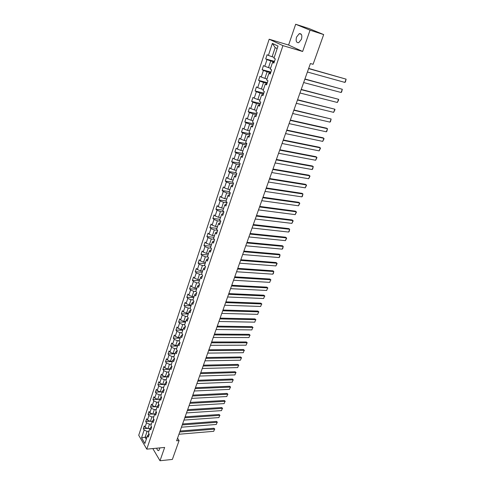 <?xml version="1.0" encoding="UTF-8"?>
<svg xmlns="http://www.w3.org/2000/svg" width="485" height="485" viewBox="0 0 485 485"><rect width="100%" height="100%" fill="white"/><g stroke="black" fill="none" stroke-linecap="round" stroke-linejoin="round"><path stroke-width="0.73" d="M156.697 448.201C157.182 450.086 157.898 450.856 158.837 450.516L159.959 447.885M301.44 39.255C302.349 35.314 301.615 33.453 299.251 33.665L296.529 37.109C295.632 41.037 296.365 42.892 298.736 42.674L301.44 39.255M269.175 39.218L138.728 435.263L146.779 449.146L282.943 45.632L269.175 39.218L288.599 45.038L302.628 51.483L310.048 30.191L295.668 24.25L288.599 45.038M295.668 24.25L309.133 28.597L323.677 34.574L310.048 30.191M149.053 433.99L147.488 435.694L148.301 437.064L149.234 434.293L148.416 432.923L149.907 428.473L150.732 429.831L151.672 427.036L150.841 425.672L152.345 421.18L153.181 422.538L154.127 419.713L153.29 418.361L154.812 413.826L155.655 415.172L156.613 412.323L155.764 410.983L157.298 406.406L158.152 407.739L159.116 404.86L158.262 403.532L159.808 398.912L160.668 400.234L161.644 397.33L160.777 396.015L162.342 391.353L163.215 392.662L164.197 389.728L163.324 388.424L164.9 383.72L165.779 385.017L166.773 382.059L165.888 380.761L167.483 376.014L168.374 377.3L169.374 374.311L168.483 373.032L170.089 368.236L170.987 369.509L171.999 366.496L171.096 365.223L172.715 360.379L173.63 361.646L174.655 358.603L173.733 357.342L175.376 352.45L176.297 353.704L177.328 350.631L176.401 349.382L178.056 344.447L178.989 345.69L180.032 342.586L179.092 341.349L180.766 336.366L181.705 337.596L182.76 334.462L181.808 333.237L183.494 328.206L184.452 329.418L185.512 326.253L184.555 325.047L186.258 319.967L187.222 321.167L188.295 317.972L187.325 316.772L189.047 311.643L190.023 312.831L191.108 309.606L190.126 308.424L191.86 303.24L192.848 304.416L193.945 301.155L192.951 299.985L194.703 294.753L195.704 295.911L196.813 292.619L195.807 291.467L197.577 286.18L198.589 287.326L199.705 284.004L198.686 282.864L200.475 277.523L201.499 278.657L202.627 275.298L201.596 274.171L203.403 268.781L204.44 269.896L205.579 266.501L204.537 265.392L206.361 259.948L207.416 261.045L208.562 257.62L207.507 256.529L209.356 251.024L210.417 252.109L211.581 248.647L210.508 247.568L212.375 242.009L213.448 243.076L214.625 239.578L213.545 238.523L215.425 232.903L216.51 233.952L217.698 230.417L216.607 229.375L218.505 223.706L219.608 224.737L220.808 221.166L219.699 220.141L221.621 214.406L222.736 215.419L223.949 211.812L222.827 210.805L224.767 205.016L225.895 206.01L227.119 202.366L225.986 201.378L227.95 195.522L229.09 196.498L230.326 192.812L229.181 191.848L231.163 185.931L232.315 186.889L233.57 183.166L232.406 182.214L234.407 176.237L235.577 177.177L236.844 173.412L235.668 172.484L237.692 166.44L238.875 167.361L240.154 163.554L238.959 162.645L241.009 156.54L242.209 157.437L243.5 153.593L242.294 152.702L244.361 146.531L245.574 147.41L246.883 143.518L245.659 142.657L247.75 136.412L248.981 137.267L250.302 133.339L249.066 132.496L251.175 126.191L252.424 127.022L253.758 123.044L252.503 122.226L254.637 115.848L255.904 116.661L257.25 112.641L255.983 111.841L258.141 105.397L259.42 106.185L260.784 102.123L259.499 101.347L261.682 94.83L262.979 95.587L264.355 91.483L263.052 90.731L265.265 84.141L266.574 84.881L267.969 80.728L266.647 80.001L268.884 73.338L270.212 74.047L271.624 69.852L270.284 69.149L272.546 62.407L273.892 63.092L275.316 58.849L273.964 58.176L278.014 46.069L272.376 43.414L275.171 47.615L272.115 56.763L274.237 57.363M147.488 435.694L144.876 443.484L141.559 437.791L144.13 430.037L143.336 428.698L147.488 428.376M272.376 43.414L268.399 55.399L267.083 54.738L265.701 58.921L267.011 59.588L264.798 66.263L263.494 65.584L262.124 69.719L263.422 70.416L261.233 77.012L259.948 76.309L258.59 80.401L259.869 81.116L257.705 87.646L256.438 86.912L255.098 90.962L256.359 91.701L254.219 98.158L252.964 97.406L251.642 101.407L252.885 102.171L250.769 108.561L249.532 107.779L248.217 111.744L249.448 112.526L247.356 118.849L246.131 118.049L244.834 121.965L246.053 122.772L243.979 129.022L242.773 128.204L241.488 132.078L242.688 132.908L240.639 139.092L239.451 138.249L238.177 142.087L239.366 142.936L237.335 149.053L236.159 148.192L234.904 151.987L236.074 152.86L234.067 158.91L232.903 158.025L231.66 161.784L232.818 162.675L230.83 168.665L229.684 167.762L228.453 171.478L229.593 172.387L227.629 178.316L226.495 177.395L225.276 181.069L226.404 182.002L224.458 187.865L223.342 186.925L222.136 190.563L223.252 191.514L221.324 197.316L220.22 196.358L219.026 199.959L220.129 200.929L218.22 206.671L217.128 205.695L215.952 209.259L217.037 210.248L215.152 215.934L214.073 214.934L212.903 218.462L213.976 219.469L212.109 225.095L211.042 224.082L209.89 227.574L210.951 228.599L209.102 234.17L208.047 233.133L206.901 236.595L207.95 237.632L206.125 243.149L205.082 242.1L203.949 245.525L204.985 246.58L203.173 252.036L202.148 250.975L201.026 254.364L202.045 255.431L200.256 260.839L199.238 259.76L198.129 263.112L199.141 264.204L197.365 269.551L196.358 268.46L195.261 271.782L196.261 272.879L194.503 278.178L193.509 277.068L192.424 280.36L193.412 281.476L191.666 286.72L190.69 285.598L189.611 288.854L190.587 289.988L188.865 295.183L187.895 294.043L186.828 297.269L187.792 298.414L186.082 303.555L185.124 302.404L184.07 305.598L185.021 306.756L183.33 311.855L182.384 310.685L181.335 313.85L182.281 315.02L180.608 320.07L179.668 318.887L178.632 322.022L179.565 323.21L177.91 328.206L176.983 327.011L175.958 330.115L176.879 331.316L175.237 336.263L174.321 335.056L173.303 338.13L174.212 339.342L172.587 344.247L171.684 343.028L170.678 346.072L171.575 347.296L169.968 352.152L169.071 350.922L168.071 353.935L168.962 355.172L167.367 359.985L166.482 358.742L165.494 361.731L166.373 362.974L164.797 367.745L163.918 366.49L162.942 369.449L163.809 370.71L162.245 375.426L161.378 374.159L160.408 377.094L161.269 378.367L159.717 383.041L158.862 381.768L157.904 384.672L158.753 385.951L157.219 390.589L156.37 389.297L155.418 392.177L156.261 393.468L154.739 398.064L153.903 396.76L152.957 399.616L153.787 400.919L152.278 405.466L151.453 404.157L150.52 406.988L151.344 408.297L149.847 412.808L149.028 411.486L148.101 414.287L148.913 415.609L147.434 420.077L146.628 418.749L145.706 421.526L146.512 422.859L145.045 427.285L144.245 425.945L143.336 428.698M323.677 34.574L313.086 64.311L310.4 63.541L176.619 440.798L179.086 440.58L177.552 438.179M149.907 428.473L151.52 426.794M149.92 428.449L147.986 428.601L149.465 424.175L151.393 424.029M145.045 427.285L147.986 428.601M146.512 422.859L149.465 424.175M152.345 421.18L153.515 419.561L154.018 419.525M152.32 421.259L150.392 421.392L151.884 416.93L153.818 416.797M147.434 420.077L150.392 421.392M148.913 415.609L151.884 416.93M154.812 413.826L155.97 412.232L156.534 412.195M154.751 414.002L152.817 414.123L154.321 409.619L156.261 409.498M149.847 412.808L152.817 414.123M151.344 408.297L154.321 409.619M157.298 406.406L158.456 404.836L159.074 404.799M157.207 406.672L155.267 406.788L156.782 402.241L158.728 402.132M152.278 405.466L155.267 406.788M153.787 400.919L156.782 402.241M159.808 398.912L160.959 397.367L161.644 397.33M159.686 399.282L157.74 399.385L159.274 394.796L161.22 394.699M154.739 398.064L157.74 399.385M156.261 393.468L159.274 394.796M162.342 391.353L163.487 389.831L164.172 389.801M162.184 391.825L160.232 391.91L161.778 387.279L163.736 387.2M157.219 390.589L160.232 391.91M158.753 385.951L161.778 387.279M164.9 383.72L166.04 382.222L166.731 382.198M164.706 384.296L162.754 384.369L164.312 379.694L166.27 379.622M159.717 383.041L162.754 384.369M161.269 378.367L164.312 379.694M167.483 376.014L168.61 374.541L169.307 374.523M167.252 376.693L165.294 376.754L166.87 372.037L168.828 371.983M162.245 375.426L165.294 376.754M163.809 370.71L166.87 372.037M170.089 368.236L171.211 366.793L171.908 366.775M169.823 369.024L167.858 369.073L169.447 364.308L171.417 364.265M164.797 367.745L167.858 369.073M166.373 362.974L169.447 364.308M172.715 360.379L173.836 358.967L174.533 358.955M172.417 361.276L170.447 361.313L172.054 356.505L174.024 356.475M167.367 359.985L170.447 361.313M168.962 355.172L172.054 356.505M175.376 352.45L176.485 351.067L177.183 351.061M175.036 353.462L173.06 353.486L174.685 348.63L176.661 348.618M169.968 352.152L173.06 353.486M171.575 347.296L174.685 348.63M178.056 344.447L179.159 343.089L179.862 343.089M177.68 345.575L175.697 345.581L177.334 340.676L179.317 340.682M172.587 344.247L175.697 345.581M174.212 339.342L177.334 340.676M180.766 336.366L181.863 335.038L182.566 335.044M180.347 337.608L178.365 337.602L180.014 332.649L182.002 332.668M175.237 336.263L178.365 337.602M176.879 331.316L180.014 332.649M183.494 328.206L184.591 326.908L185.294 326.92M183.039 329.564L181.057 329.545L182.724 324.544L184.712 324.574M177.91 328.206L181.057 329.545M179.565 323.21L182.724 324.544M186.258 319.967L187.343 318.7L188.047 318.712M185.761 321.446L183.766 321.409L185.452 316.365L187.446 316.408M180.608 320.07L183.766 321.409M182.281 315.02L185.452 316.365M189.047 311.643L190.126 310.412L190.829 310.43M188.507 313.243L186.513 313.195L188.21 308.102L190.211 308.163M183.33 311.855L186.513 313.195M185.021 306.756L188.21 308.102M191.86 303.24L192.933 302.04L193.636 302.064M191.284 304.968L189.277 304.901L190.999 299.754L193 299.833M186.082 303.555L189.277 304.901M187.792 298.414L190.999 299.754M194.703 294.753L195.764 293.583L196.473 293.619M194.085 296.608L192.078 296.523L193.812 291.333L195.819 291.424M188.865 295.183L192.078 296.523M190.587 289.988L193.812 291.333M197.577 286.18L198.632 285.047L199.341 285.083M196.91 288.169L194.897 288.066L196.649 282.822L198.753 282.937M191.666 286.72L194.897 288.066M193.412 281.476L196.649 282.822M200.475 277.523L201.524 276.426L202.233 276.468M199.765 279.645L197.753 279.53L199.517 274.231L201.778 274.371M194.503 278.178L197.753 279.53M196.261 272.879L199.517 274.231M203.403 268.781L204.446 267.714L205.155 267.762M202.651 271.03L200.632 270.903L202.415 265.55L204.846 265.719M197.365 269.551L200.632 270.903M199.141 264.204L202.415 265.55M206.361 259.948L207.392 258.917L208.107 258.972M205.561 262.337L203.536 262.191L205.343 256.783L207.956 256.989M200.256 260.839L203.536 262.191M202.045 255.431L205.343 256.783M209.356 251.024L210.375 250.036L211.09 250.096M208.508 253.558L206.477 253.388L208.301 247.932L211.114 248.174M203.173 252.036L206.477 253.388M204.985 246.58L208.301 247.932M212.375 242.009L213.388 241.057L214.103 241.124M211.478 244.683L209.441 244.501L211.284 238.984L214.315 239.275M206.125 243.149L209.441 244.501M207.95 237.632L211.284 238.984M215.425 232.903L216.425 231.988L217.147 232.06M214.479 235.722L212.442 235.522L214.303 229.951L217.565 230.29M209.102 234.17L212.442 235.522M210.951 228.599L214.303 229.951M218.505 223.706L219.499 222.827L220.22 222.906M217.51 226.671L215.467 226.453L217.347 220.82L220.79 221.215M212.109 225.095L215.467 226.453M213.976 219.469L217.347 220.82M221.621 214.406L222.603 213.57L223.33 213.661M220.578 217.529L218.529 217.286L220.426 211.599L223.876 212.024M215.152 215.934L218.529 217.286M217.037 210.248L220.426 211.599M224.767 205.016L225.743 204.221L226.465 204.312M223.67 208.289L221.621 208.029L223.536 202.287L226.992 202.742M218.22 206.671L221.621 208.029M220.129 200.929L223.536 202.287M227.95 195.522L228.908 194.77L229.635 194.873M226.798 198.953L224.743 198.674L226.677 192.872L230.145 193.363M221.324 197.316L224.743 198.674M223.252 191.514L226.677 192.872M231.163 185.931L232.115 185.221L232.842 185.331M229.957 189.526L227.895 189.223L229.854 183.36L233.327 183.882M224.458 187.865L227.895 189.223M226.404 182.002L229.854 183.36M234.407 176.237L235.352 175.57L236.08 175.685M233.152 179.996L231.084 179.674L233.061 173.751L236.541 174.309M227.629 178.316L231.084 179.674M229.593 172.387L233.061 173.751M237.692 166.44L238.62 165.821L239.354 165.943M236.377 170.368L234.303 170.023L236.304 164.039L239.79 164.627M230.83 168.665L234.303 170.023M232.818 162.675L236.304 164.039M241.009 156.54L241.924 155.964L242.658 156.091M239.638 160.632L237.559 160.274L239.584 154.218L243.076 154.848M234.067 158.91L237.559 160.274M236.074 152.86L239.584 154.218M244.361 146.531L245.271 146.003L246.004 146.143M242.93 150.799L240.851 150.417L242.894 144.3L246.398 144.966M237.335 149.053L240.851 150.417M239.366 142.936L242.894 144.3M247.75 136.412L249.381 136.079M246.259 140.862L244.179 140.456L246.241 134.272L249.751 134.975M240.639 139.092L244.179 140.456M242.688 132.908L246.241 134.272M251.175 126.191L252.794 125.906M249.623 130.817L247.538 130.386L249.623 124.136L253.14 124.881M243.979 129.022L247.538 130.386M246.053 122.772L249.623 124.136M254.637 115.848L256.25 115.63M253.031 120.662L250.939 120.213L253.043 113.89L256.571 114.672M247.356 118.849L250.939 120.213M249.448 112.526L253.043 113.89M258.141 105.397L259.742 105.233M256.468 110.398L254.37 109.925L256.504 103.535L260.033 104.36M250.769 108.561L254.37 109.925M252.885 102.171L256.504 103.535M261.682 94.83L263.27 94.727M259.942 100.019L257.844 99.522L259.996 93.065L263.537 93.932M254.219 98.158L257.844 99.522M256.359 91.701L259.996 93.065M265.265 84.141L266.835 84.105M263.458 89.531L261.354 89.01L263.531 82.48L267.077 83.384M257.705 87.646L261.354 89.01M259.869 81.116L263.531 82.48M268.884 73.338L270.442 73.362M267.011 78.928L264.901 78.376L267.102 71.78L270.654 72.726M261.233 77.012L264.901 78.376M263.422 70.416L267.102 71.78M272.546 62.407L274.092 62.498M270.6 68.203L268.49 67.633L270.715 60.958L274.274 61.947M264.798 66.263L268.49 67.633M267.011 59.588L270.715 60.958M268.399 55.399L272.115 56.763M152.817 448.57L160.008 460.75L172.369 459.428L179.086 440.58M160.008 460.75L164.645 447.443L146.779 449.146M302.628 51.483L282.943 45.632M277.177 48.573L275.171 47.615M147.01 437.124L145.088 437.288L146.276 439.307M148.992 431.201L147.064 431.353L145.088 437.288L141.559 437.791M144.13 430.037L147.064 431.353M265.701 58.921L274.468 61.371M262.124 69.719L270.879 72.059M258.59 80.401L267.326 82.638M255.098 90.962L263.816 93.096M251.642 101.407L260.342 103.444M248.217 111.744L256.904 113.678M244.834 121.965L253.503 123.808M241.488 132.078L250.139 133.824M238.177 142.087L246.81 143.742M234.904 151.987L243.421 153.533M231.66 161.784L239.62 163.148M228.453 171.478L235.922 172.684M225.276 181.069L232.424 182.16M222.136 190.563L229.266 191.581M219.026 199.959L226.143 200.911M215.952 209.259L223.052 210.144M212.903 218.462L219.99 219.281M209.89 227.574L216.959 228.326M206.901 236.595L213.958 237.286M203.949 245.525L210.987 246.15M201.026 254.364L208.047 254.928M198.129 263.112L205.131 263.622M195.261 271.782L202.251 272.231M192.424 280.36L199.396 280.748M189.611 288.854L196.564 289.193M186.828 297.269L193.77 297.547M184.07 305.598L190.993 305.823M181.335 313.85L188.247 314.025M178.632 322.022L185.531 322.143M175.958 330.115L182.833 330.188M173.303 338.13L180.165 338.154M170.678 346.072L177.522 346.041M168.071 353.935L174.903 353.862M165.494 361.731L172.308 361.604M162.942 369.449L169.738 369.279M160.408 377.094L167.192 376.875M157.904 384.672L164.67 384.411M155.418 392.177L162.166 391.874M152.957 399.616L157.71 399.367M150.52 406.988L155.109 406.721M148.101 414.287L152.539 414.002M145.706 421.526L149.998 421.222M308.606 68.603L346.114 79.158L308.672 68.427M307.399 72.01L344.89 82.414L346.114 79.158L345.417 81.959L344.89 82.414M304.853 79.188L342.313 89.276L304.926 78.976M303.658 82.553L341.1 92.496L342.313 89.276L341.628 92.041L341.1 92.496M301.143 89.652L338.548 99.292L301.227 89.416M299.96 92.981L337.348 102.474L338.548 99.292L338.718 99.783L337.348 102.474M297.469 100.007L334.82 109.198L297.566 99.74M296.305 103.299L333.632 112.356L334.82 109.198L334.996 109.677L333.632 112.356M293.837 110.247L331.134 119.007L293.94 109.962M292.679 113.508L329.958 122.129L331.134 119.007L330.491 121.65L329.958 122.129M290.242 120.383L327.484 128.713L326.557 128.179L290.357 120.068M289.102 123.608L326.32 131.805L327.484 128.713L326.854 131.32L326.32 131.805M286.69 130.41L323.871 138.322L322.955 137.77L286.811 130.071M285.556 133.599L322.719 141.384L323.871 138.322L324.059 138.752L322.719 141.384M283.173 140.335L320.294 147.834L319.391 147.27L283.301 139.965M282.052 143.487L319.16 150.865L320.294 147.834L320.488 148.246L319.16 150.865M279.687 150.15L316.76 157.249L315.862 156.673L279.827 149.756M278.578 153.272L315.632 160.25L316.76 157.249L316.954 157.649L315.632 160.25M276.244 159.862L313.255 166.567L312.364 165.979L276.389 159.45M275.147 162.96L312.14 169.538L313.255 166.567L312.673 169.029L312.14 169.538M272.837 169.477L309.782 175.8L308.909 175.194L272.988 169.041M271.752 172.539L308.678 178.735L309.782 175.8L309.988 176.164L308.678 178.735M269.46 178.995L306.35 184.937L305.483 184.318L269.624 178.529M268.387 182.02L305.259 187.84L306.35 184.937L306.556 185.288L305.259 187.84M266.119 188.41L302.949 193.982L302.094 193.357L266.295 187.925M265.059 191.411L301.864 196.862L302.949 193.982L302.404 196.334L301.864 196.862M262.815 197.734L299.584 202.936L298.736 202.3L262.997 197.225M261.761 200.699L298.511 205.785L299.584 202.936L299.797 203.263L298.511 205.785M259.542 206.962L296.25 211.806L295.413 211.157L259.73 206.428M258.499 209.896L295.189 214.631L296.25 211.806L296.468 212.115L295.189 214.631M256.304 216.092L292.946 220.584L292.122 219.929L256.498 215.54M255.274 219.002L291.897 223.385L292.946 220.584L293.164 220.887L291.897 223.385M253.097 225.137L289.678 229.284L288.86 228.617L253.303 224.561M252.079 228.017L288.636 232.054L289.678 229.284L289.175 231.509L288.636 232.054M249.92 234.085L286.441 237.899L285.629 237.22L250.133 233.491M248.914 236.935L285.41 240.639L286.441 237.899L286.665 238.171L285.41 240.639M246.78 242.949L283.234 246.428L282.434 245.737L246.998 242.336M245.78 245.774L282.209 249.144L283.234 246.428L282.749 248.587L282.209 249.144M243.67 251.721L280.057 254.88L279.263 254.176L243.894 251.091M242.676 254.516L279.045 257.565L280.057 254.88L279.584 257.008L279.045 257.565M240.59 260.409L276.911 263.246L276.129 262.537L240.821 259.76M239.608 263.179L275.91 265.913L276.911 263.246L277.147 263.482L275.91 265.913M237.535 269.011L273.795 271.533L273.019 270.818L237.777 268.344M236.565 271.752L272.8 274.177L273.795 271.533L273.34 273.607L272.8 274.177M234.516 277.535L270.709 279.748L269.939 279.02L234.764 276.844M233.558 280.245L269.721 282.361L270.709 279.748L269.721 282.361M269.939 279.02L270.951 279.96M231.527 285.968L267.647 287.884L266.889 287.144L231.775 285.259M230.575 288.654L266.677 290.473L267.647 287.884L266.677 290.473M266.889 287.144L267.896 288.084M228.562 294.322L264.622 295.941L263.87 295.195L228.817 293.595M227.617 296.984L263.652 298.505L264.622 295.941L263.652 298.505M263.87 295.195L264.865 296.129M225.628 302.598L261.615 303.925L260.875 303.167L225.895 301.852M224.694 305.235L260.663 306.465L261.615 303.925L260.663 306.465M260.875 303.167L261.87 304.101M222.724 310.794L258.644 311.831L257.911 311.067L222.991 310.03M221.797 313.401L257.699 314.353L258.644 311.831L257.699 314.353M257.911 311.067L258.899 312M219.844 318.906L255.698 319.67L254.971 318.9L220.117 318.13M218.929 321.494L254.758 322.167L255.698 319.67L254.758 322.167M254.971 318.9L255.953 319.827M216.995 326.951L252.782 327.436L252.061 326.654L217.274 326.156M216.086 329.509L251.848 329.909L252.782 327.436L251.848 329.909M252.061 326.654L253.037 327.581M214.17 334.911L249.884 335.129L249.175 334.341L214.455 334.104M213.267 337.451L248.963 337.578L249.884 335.129L248.963 337.578M249.175 334.341L250.145 335.262M211.369 342.804L247.023 342.756L246.319 341.955L211.666 341.98M210.478 345.314L246.107 345.181L247.023 342.756L246.107 345.181M246.319 341.955L247.283 342.877M208.598 350.619L244.179 350.309L243.482 349.509L208.896 349.776M207.719 353.104L243.276 352.716L244.179 350.309L243.276 352.716M243.482 349.509L244.446 350.425M205.852 358.36L241.366 357.797L240.675 356.984L206.155 357.506M204.979 360.828L240.469 360.185L241.366 357.797L240.469 360.185M240.675 356.984L241.633 357.9M203.136 366.029L238.578 365.217L237.892 364.399L203.439 365.163M202.269 368.473L237.686 367.582L238.578 365.217L237.686 367.582M237.892 364.399L238.844 365.314M200.438 373.632L235.813 372.571L235.134 371.746L200.754 372.747M199.577 376.051L234.928 374.917L235.813 372.571L234.928 374.917M235.134 371.746L236.086 372.656M197.771 381.161L233.073 379.858L232.406 379.027L198.086 380.264M196.916 383.562L232.2 382.186L233.073 379.858L232.2 382.186M232.406 379.027L233.346 379.937M195.122 388.624L230.357 387.085L229.696 386.248L195.443 387.715M194.279 391.001L229.49 389.388L230.357 387.085L229.49 389.388M229.696 386.248L230.63 387.151M192.503 396.015L227.665 394.244L227.01 393.402L192.83 395.093M191.666 398.373L226.804 396.53L227.665 394.244L226.804 396.53M227.01 393.402L227.944 394.305M189.902 403.344L224.991 401.344L224.349 400.495L190.235 402.404M189.077 405.678L224.143 403.605L224.991 401.344L224.143 403.605M224.349 400.495L225.276 401.392M187.325 410.601L222.348 408.382L221.712 407.521L187.665 409.655M186.507 412.917L221.506 410.625L222.348 408.382L221.506 410.625M221.712 407.521L222.633 408.425M184.773 417.797L219.729 415.354L219.093 414.493L185.118 416.839M183.96 420.095L218.893 417.579L219.729 415.354L218.893 417.579M219.093 414.493L220.014 415.39M182.245 424.933L217.128 422.271L216.498 421.398L182.59 423.957M181.438 427.2L216.298 424.472L217.128 422.271L216.298 424.472M216.498 421.398L217.413 422.296M179.741 432.002L214.552 429.128L213.927 428.249L180.093 431.013M178.941 434.251L213.727 431.31L214.552 429.128L213.727 431.31M213.927 428.249L214.837 429.14M301.3 34.308L299.251 33.665"/></g></svg>
